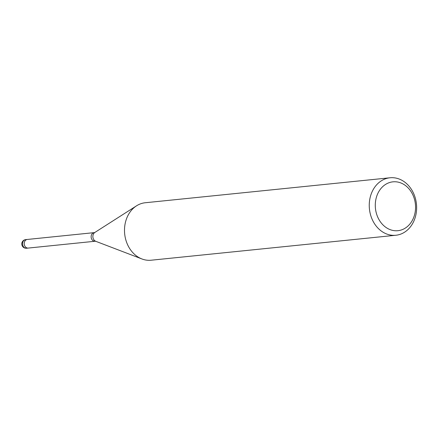 <?xml version="1.0" encoding="UTF-8"?>
<svg xmlns="http://www.w3.org/2000/svg" width="438" height="438" viewBox="0 0 438 438"><rect width="100%" height="100%" fill="white"/><g stroke="black" fill="none" stroke-linecap="round" stroke-linejoin="round"><path stroke-width="0.66" d="M28.267 248.067A4.331 3.542 -95.8 0 1 28.207 248.072A4.331 3.542 -95.8 0 1 24.353 242.395A4.331 3.542 -95.8 0 1 27.326 239.455A4.331 3.542 -95.8 0 1 27.391 239.444M415.706 215.633A28.886 23.636 -95.8 0 1 395.875 235.255A28.886 23.636 -95.8 0 1 370.176 197.401A28.886 23.636 -95.8 0 1 390.012 177.779A28.886 23.636 -95.8 0 1 415.706 215.633M395.875 235.255L151.121 260.216A28.886 23.636 -95.8 0 1 125.427 222.362A28.886 23.636 -95.8 0 1 145.263 202.745L390.012 177.779M414.77 214.012A24.555 20.088 -95.8 0 1 389.836 229.517A24.555 20.088 -95.8 0 1 376.072 198.513A24.555 20.088 -95.8 0 1 401.005 183.007A24.555 20.088 -95.8 0 1 414.77 214.012M125.427 222.362A28.886 23.63 -95.8 0 1 136.519 205.827M26.554 248.242A4.331 3.542 -95.8 0 1 22.699 242.564A4.331 3.542 -95.8 0 1 23.647 240.697A4.331 3.542 -95.8 0 1 25.672 239.619A4.331 4.331 0 0 0 21.9 242.92A4.331 4.331 0 0 0 26.554 248.242L28.207 248.072A4.331 3.542 -95.8 0 1 24.555 245.466A4.331 3.542 -95.8 0 1 25.3 240.528A4.331 3.542 -95.8 0 1 27.326 239.455L94.247 232.627A4.331 3.542 -95.8 0 0 91.274 235.567A4.331 3.542 -95.8 0 0 95.128 241.245L95.78 241.311A4.823 3.947 -95.8 0 1 93.026 235.195A4.823 3.947 -95.8 0 1 94.876 232.436L136.371 205.92M28.207 248.072L95.128 241.245M95.78 241.311L141.775 258.896M94.876 232.436L94.247 232.627M25.672 239.619L27.326 239.455"/></g></svg>
